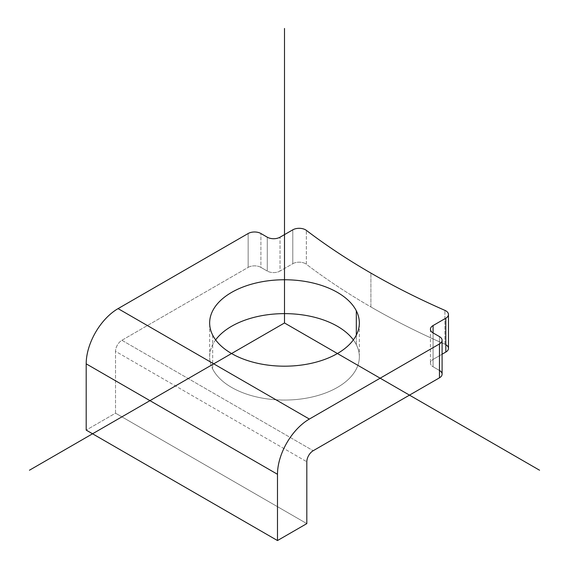 <?xml version="1.0" encoding="UTF-8"?>
<svg xmlns="http://www.w3.org/2000/svg" width="569" height="569" viewBox="0 0 569 569"><rect width="100%" height="100%" fill="white"/><g stroke="black" fill="none" stroke-linecap="round" stroke-linejoin="round"><path stroke-width="0.43" stroke-dasharray="2.85 2.13" d="M356.322 344.679L356.322 335.141L356.322 344.679A74.845 43.216 0 0 0 353.363 339.906A74.845 43.216 180 0 1 356.322 344.679A74.845 43.216 180 0 1 305.574 398.307A74.845 43.216 180 0 1 212.678 369.011A74.845 43.216 0 0 0 295.147 399.616A74.845 43.216 0 0 0 359.345 356.841A74.845 43.216 0 0 0 356.322 344.679M212.678 335.141L212.678 369.011L212.678 335.141M215.637 339.906A74.845 43.216 0 0 0 209.655 356.841A74.845 43.216 0 0 0 212.678 369.011A74.845 43.216 180 0 1 215.637 339.906M439.453 370.462L433.073 366.785A9.019 5.206 180 0 1 433.073 359.423A9.019 5.206 0 0 0 430.434 363.1A9.019 5.206 0 0 0 433.073 366.785L433.073 332.915L433.073 359.423L442.092 354.217L433.073 359.423L433.073 332.915L433.073 366.785L439.453 370.462L439.453 336.592L439.453 370.462A9.019 5.206 180 0 1 442.092 374.146M445.826 344.693A9.019 5.206 0 0 0 444.901 344.231A721.428 416.515 180 0 1 370.903 306.961L370.903 273.092L370.903 306.961A721.428 416.515 180 0 1 306.35 264.236L306.35 230.367L306.35 264.236A9.019 5.206 0 0 0 292.786 263.703L280.033 271.064L280.033 237.195L280.033 271.064A9.019 5.206 180 0 1 267.281 271.064L267.281 237.195L267.281 271.064L260.908 267.38A9.019 5.206 0 0 0 248.155 267.38L121.894 340.276A9.019 5.206 120 0 0 115.521 351.322L306.819 461.765L115.521 351.322L115.521 413.172L86.189 430.107L115.521 413.172L306.819 523.615L115.521 413.172L115.521 351.322A9.019 5.206 -60 0 1 121.894 340.276L248.155 267.38L248.155 233.51L248.155 267.38A9.019 5.206 180 0 1 260.908 267.38L260.908 233.51L260.908 267.38L267.281 271.064A9.019 5.206 0 0 0 280.033 271.064L292.786 263.703L292.786 229.833L292.786 263.703A9.019 5.206 180 0 1 306.35 264.236A721.428 416.515 0 0 0 370.903 306.961A721.428 416.515 0 0 0 444.901 344.231L444.901 310.361L444.901 344.231A9.019 5.206 180 0 1 448.472 348.377M121.894 340.276L313.192 450.719L121.894 340.276M359.345 356.841L359.345 322.972M209.655 356.841L209.655 322.972M430.434 329.231L430.434 363.1"/><path stroke-width="0.85" d="M356.322 335.141L356.322 310.809A74.845 43.216 180 0 1 359.345 322.972A74.845 43.216 180 0 1 295.147 365.746A74.845 43.216 180 0 1 212.678 335.141A74.845 43.216 180 0 1 209.655 322.972A74.845 43.216 180 0 1 273.853 280.197A74.845 43.216 180 0 1 356.322 310.809L356.322 335.141M353.363 339.906A74.845 43.216 0 0 0 284.5 313.633A74.845 43.216 0 0 0 215.637 339.906A74.845 43.216 180 0 1 284.5 313.633A74.845 43.216 180 0 1 353.363 339.906M442.092 340.276L442.092 374.146A9.019 5.206 180 0 1 439.453 377.83L439.453 343.961A9.019 5.206 0 0 0 442.092 340.276A9.019 5.206 0 0 0 439.453 336.592L433.073 332.915L433.073 325.553L445.826 318.185L445.826 352.055L442.092 354.217L445.826 352.055L445.826 318.185A9.019 5.206 0 0 0 448.472 314.508A9.019 5.206 0 0 0 444.901 310.361A721.428 416.515 180 0 1 370.903 273.092A721.428 416.515 180 0 1 306.35 230.367A9.019 5.206 0 0 0 292.786 229.833L280.033 237.195A9.019 5.206 180 0 1 267.281 237.195L260.908 233.51A9.019 5.206 0 0 0 248.155 233.51A9.019 5.206 180 0 1 260.908 233.51L267.281 237.195A9.019 5.206 0 0 0 280.033 237.195L292.786 229.833A9.019 5.206 180 0 1 306.35 230.367A721.428 416.515 0 0 0 370.903 273.092A721.428 416.515 0 0 0 444.901 310.361A9.019 5.206 180 0 1 445.826 318.185L433.073 325.553L433.073 332.915A9.019 5.206 180 0 1 430.434 329.231A9.019 5.206 180 0 1 433.073 325.553A9.019 5.206 0 0 0 433.073 332.915L439.453 336.592A9.019 5.206 180 0 1 439.453 343.961L309.365 419.061L118.075 308.618L248.155 233.51L118.075 308.618L309.365 419.061A45.086 26.032 120 0 0 277.487 474.283L277.487 540.55L306.819 523.615L277.487 540.55L86.189 430.107L277.487 540.55L277.487 474.283L86.189 363.84L277.487 474.283A45.086 26.032 -60 0 1 309.365 419.061L439.453 343.961L439.453 377.83L313.192 450.719A9.019 5.206 120 0 0 306.819 461.765L306.819 523.615L306.819 461.765A9.019 5.206 -60 0 1 313.192 450.719L439.453 377.83A9.019 5.206 0 0 0 439.453 370.462M448.472 314.508L448.472 348.377A9.019 5.206 180 0 1 445.826 352.055A9.019 5.206 0 0 0 445.826 344.693M356.322 310.809A74.845 43.216 0 0 0 263.426 281.506A74.845 43.216 0 0 0 212.678 335.141A74.845 43.216 0 0 0 305.574 364.437A74.845 43.216 0 0 0 356.322 310.809M86.189 430.107L86.189 363.84A45.086 26.032 -60 0 1 118.075 308.618A45.086 26.032 120 0 0 86.189 363.84L86.189 430.107M539.561 470.229L284.5 322.972L29.439 470.229M284.5 322.972L284.5 28.45"/></g></svg>
